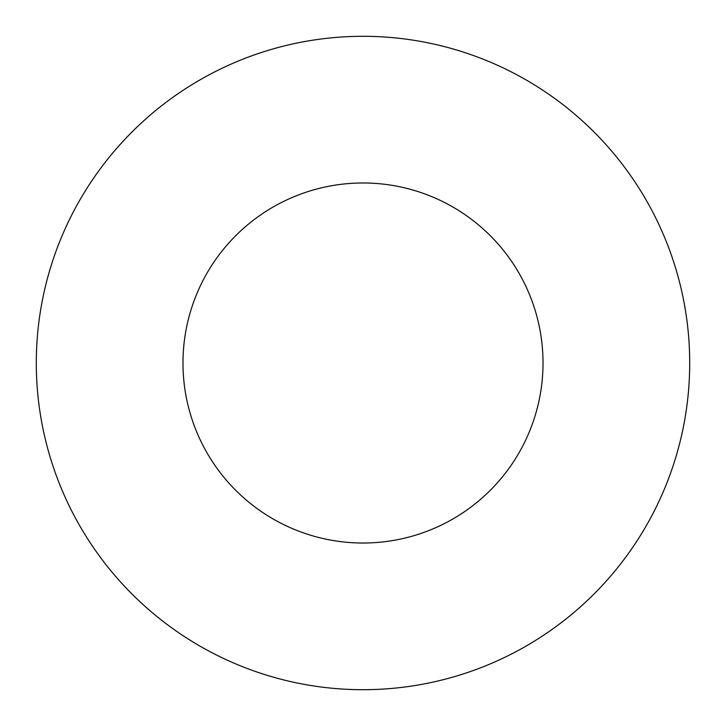 <?xml version="1.0" encoding="UTF-8"?>
<svg xmlns="http://www.w3.org/2000/svg" width="726" height="726" viewBox="0 0 726 726"><rect width="100%" height="100%" fill="white"/><g stroke="black" fill="none" stroke-linecap="round" stroke-linejoin="round"><path stroke-width="1.09" d="M36.3 363A326.7 326.7 0 0 1 363 36.3A326.7 326.7 0 0 1 689.7 363A326.7 326.7 0 0 1 363 689.7A326.7 326.7 0 0 1 36.3 363A326.7 326.7 0 0 0 363 689.7A326.7 326.7 0 0 0 689.7 363A326.7 326.7 0 0 0 363 36.3A326.7 326.7 0 0 0 36.3 363M182.979 363A180.021 180.021 0 0 0 363 543.021A180.021 180.021 0 0 0 543.021 363A180.021 180.021 0 0 0 363 182.979A180.021 180.021 0 0 0 182.979 363A180.021 180.021 0 0 0 363 543.021A180.021 180.021 0 0 0 543.021 363A180.021 180.021 0 0 0 363 182.979A180.021 180.021 0 0 0 182.979 363"/></g></svg>
